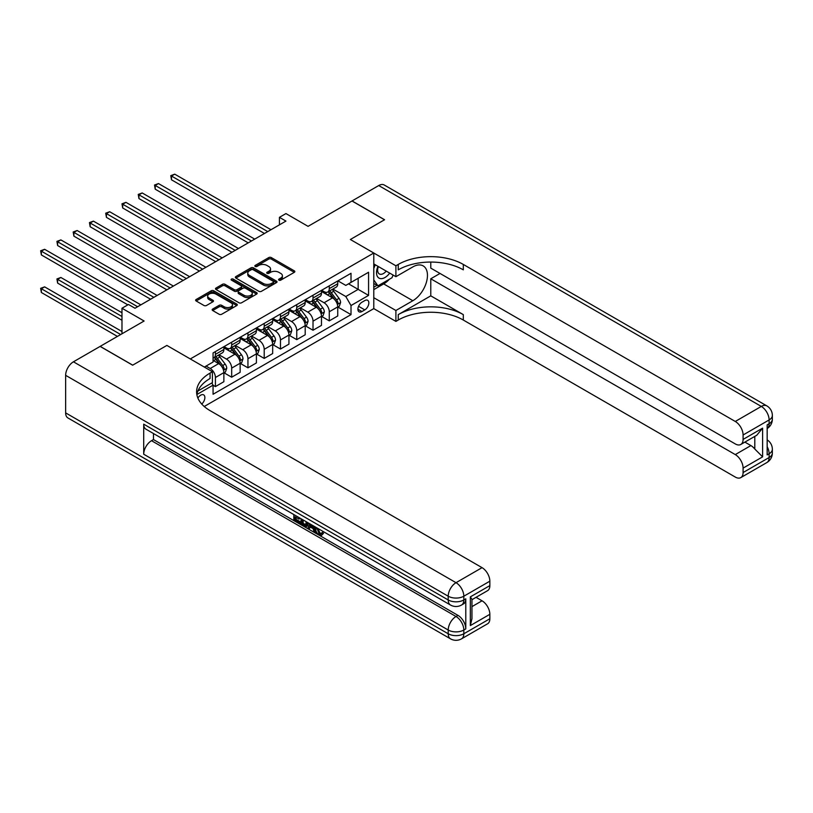 <?xml version="1.0" encoding="UTF-8"?>
<svg xmlns="http://www.w3.org/2000/svg" width="813" height="813" viewBox="0 0 813 813"><rect width="100%" height="100%" fill="white"/><g stroke="black" fill="none" stroke-linecap="round" stroke-linejoin="round"><path stroke-width="1.22" d="M278.95 280.16A1.26 0.732 0 0 0 280.739 280.16L294.316 272.325A1.809 1.047 0 0 0 294.845 271.593A1.809 1.047 0 0 0 294.316 270.851L271.318 257.579A1.809 1.047 0 0 0 268.768 257.579L255.201 265.414A1.26 0.732 0 0 0 254.825 265.932A1.26 0.732 0 0 0 255.201 266.44A1.26 0.732 0 0 0 256.989 266.44L258.737 265.434A5.782 3.333 0 0 1 266.918 265.434L268.829 266.542A5.782 3.333 0 0 1 270.526 268.9A5.782 3.333 0 0 1 268.829 271.257L267.071 272.274A1.26 0.732 0 0 0 266.705 272.792A1.26 0.732 0 0 0 267.071 273.3A1.26 0.732 0 0 0 268.859 273.3L270.617 272.294A5.782 3.333 0 0 1 278.798 272.294L280.709 273.392A5.782 3.333 0 0 1 282.406 275.759A5.782 3.333 0 0 1 280.709 278.117L278.95 279.133A1.26 0.732 0 0 0 278.585 279.642A1.26 0.732 0 0 0 278.95 280.16L278.95 279.133M201.736 404.041A5.884 3.404 120 0 0 204.724 398.929A5.884 3.404 120 0 0 203.657 394.874A5.884 3.404 120 0 0 200.709 395.169A5.884 3.404 120 0 0 197.884 398.075M212.691 309.052A1.809 1.047 0 0 0 212.163 309.783A1.809 1.047 0 0 0 212.691 310.525L219.144 314.255A1.809 1.047 0 0 0 221.695 314.255L236.766 305.546A1.809 1.047 0 0 0 237.305 304.814A1.809 1.047 0 0 0 236.766 304.072L213.778 290.8A1.809 1.047 0 0 0 211.228 290.8L196.157 299.499A1.809 1.047 0 0 0 195.628 300.241A1.809 1.047 0 0 0 196.157 300.973L203.941 305.475A1.809 1.047 0 0 0 206.502 305.475L212.945 301.755A1.809 1.047 0 0 0 213.473 301.013A1.809 1.047 0 0 0 212.945 300.271L209.083 298.046A4.827 2.795 0 0 1 207.671 296.074A4.827 2.795 0 0 1 210.648 293.493A4.827 2.795 0 0 1 215.923 294.103L231.055 302.843A4.827 2.795 0 0 1 232.467 304.814A4.827 2.795 0 0 1 229.49 307.385A4.827 2.795 0 0 1 224.225 306.786L221.695 305.322A1.809 1.047 0 0 0 219.144 305.322L212.691 309.052L212.691 310.525L219.144 306.826L219.144 305.322M430.778 262.071L430.778 268.117L735.277 443.918A11.047 6.372 -120 0 0 740.806 444.467L756.771 435.25L762.614 428.146L762.614 456.845L743.092 468.115L743.092 472.546L769.118 457.526L769.118 453.766L767.167 454.894L767.167 424.843L769.118 423.715L769.118 419.955L743.092 434.985A11.047 6.372 -120 0 0 735.277 421.459L761.303 406.429L378.726 185.547L352.049 200.953L384.579 219.734L350.362 239.5L384.519 219.774L351.988 200.994L308.066 226.349L285.942 213.575L279.438 217.335L285.942 221.085L134.999 308.239L128.484 304.479L121.98 308.239L121.98 333.787M65.64 412.892L448.217 633.774A11.047 6.372 120 0 0 450.504 638.835L67.926 417.953A11.047 6.372 -60 0 1 65.64 412.892L65.64 375.332A11.047 6.372 -60 0 1 73.444 361.805L100.121 346.409L132.651 365.189L166.878 345.423L132.712 365.149L100.182 346.368L144.104 321.013L121.98 308.239M197.905 391.002L212.417 382.618L212.417 371.724L166.878 345.423L190.303 358.95L373.787 253.016L373.787 308.615L395.901 321.389L398.248 320.037A46.006 26.565 180 0 1 463.308 320.037L735.277 477.058A11.047 6.372 -120 0 0 740.806 477.607A11.047 6.372 -120 0 0 743.092 472.546M398.248 264.438A46.006 26.565 180 0 1 463.308 264.438L463.308 269.845A46.006 26.565 180 0 0 398.248 269.845L398.248 264.438L395.901 265.79L350.362 239.5L373.787 253.016M258.869 291.318A1.809 1.047 0 0 0 261.42 291.318L276.491 282.609A1.809 1.047 0 0 0 277.02 281.877A1.809 1.047 0 0 0 276.491 281.135L253.504 267.863A1.809 1.047 0 0 0 250.953 267.863L235.882 276.562A1.809 1.047 0 0 0 235.343 277.304A1.809 1.047 0 0 0 235.882 278.046L258.869 291.318M231.979 280.434A1.26 0.732 0 0 1 233.26 280.617L233.26 279.113L256.634 292.609A1.809 1.047 0 0 1 257.162 293.341A1.809 1.047 0 0 1 256.634 294.082L241.563 302.782A1.809 1.047 0 0 1 239.002 302.782L216.014 289.509L216.014 288.036A1.809 1.047 0 0 0 215.486 288.767A1.809 1.047 0 0 0 216.014 289.509M216.014 288.036L222.467 284.306A1.809 1.047 0 0 1 225.018 284.306L234.347 289.692A1.809 1.047 0 0 0 236.898 289.692L241.176 287.223A1.809 1.047 0 0 0 241.705 286.481A1.809 1.047 0 0 0 241.176 285.749L231.471 280.139A1.26 0.732 0 0 1 231.095 279.631A1.26 0.732 0 0 1 231.878 278.95A1.26 0.732 0 0 1 233.26 279.113M364.803 300.576L361.937 302.233A5.701 3.293 120 0 0 358.218 307.253A5.701 3.293 120 0 0 359.092 311.826A5.701 3.293 120 0 0 361.937 311.542L364.803 309.895A5.701 3.293 120 0 0 368.533 304.865A5.701 3.293 120 0 0 367.659 300.292A5.701 3.293 120 0 0 364.803 300.576M204.226 406.5L373.787 308.615M337.934 280.851L345.799 285.404L351.013 282.396L351.013 273.3L213.067 352.944L213.067 362.029L204.358 367.07M351.013 282.396L368.574 272.253L368.574 295.393L351.013 305.536L345.799 296.521L332.863 289.052M337.934 307.07L351.013 314.621L351.013 305.536M351.013 314.621L213.067 394.264L213.067 385.169L196.848 394.539A46.006 26.565 0 0 1 210.079 378.482L210.079 373.076A46.006 26.565 0 0 0 196.604 391.856A46.006 26.565 0 0 0 210.079 410.636L482.048 567.657A11.047 6.372 60 0 1 489.853 581.183L463.827 596.214L463.827 599.964L465.788 598.835A11.047 6.372 60 0 1 463.501 603.896L461.54 605.024A11.047 6.372 -120 0 0 463.827 599.964A11.047 6.372 0 0 1 448.217 599.964L448.217 596.214L65.64 375.332M279.438 217.335L279.438 224.845M348.533 283.818L358.167 289.377L358.167 278.259L368.574 272.253M345.799 296.521L358.167 289.377L368.574 295.393M213.067 385.25L215.415 386.602L215.415 377.506A7.358 4.248 -120 0 0 210.211 368.492L206.045 366.084M215.415 386.602L223.87 381.714L223.87 372.628A7.358 4.248 -120 0 0 218.667 363.614L213.067 360.383M224.063 372.811L231.685 377.212L231.685 368.116A7.358 4.248 -120 0 0 226.471 359.102L219.002 354.783M231.685 377.212L240.14 372.324L240.14 363.238A7.358 4.248 -120 0 0 234.937 354.214L223.87 347.832M240.333 363.421L247.945 367.822L247.945 358.726A7.358 4.248 -120 0 0 242.741 349.712L235.272 345.393M247.945 367.822L256.41 362.933L256.41 353.838A7.358 4.248 -120 0 0 251.197 344.824L240.14 338.442M256.603 354.031L264.215 358.421L264.215 349.336A7.358 4.248 -120 0 0 259.012 340.322L251.532 336.003M264.215 358.421L272.67 353.543L272.67 344.448A7.358 4.248 -120 0 0 267.467 335.434L256.41 329.052M272.863 344.641L280.475 349.031L280.475 339.946A7.358 4.248 -120 0 0 275.272 330.932L267.802 326.613M280.475 349.031L288.94 344.153L288.94 335.058A7.358 4.248 -120 0 0 283.737 326.043L272.67 319.661M289.133 335.251L296.745 339.641L296.745 330.556A7.358 4.248 -120 0 0 291.542 321.541L284.062 317.222M296.745 339.641L305.2 334.763L305.2 325.667A7.358 4.248 -120 0 0 299.997 316.653L288.94 310.271M305.403 325.861L313.015 330.251L313.015 321.165A7.358 4.248 -120 0 0 307.802 312.141L300.332 307.832M313.015 330.251L321.47 325.373L321.47 316.277A7.358 4.248 -120 0 0 316.267 307.263L305.2 300.871M321.663 316.47L329.275 320.861L329.275 311.765A7.358 4.248 -120 0 0 324.072 302.751L316.603 298.442M329.275 320.861L337.741 315.972L337.741 306.887A7.358 4.248 -120 0 0 332.527 297.873L321.47 291.481M321.663 290.241L324.072 291.633A7.358 4.248 -120 0 0 327.751 291.999A7.358 4.248 -120 0 0 329.275 288.625L329.275 285.851M305.403 299.631L307.802 301.023A7.358 4.248 -120 0 0 311.491 301.389A7.358 4.248 -120 0 0 313.015 298.025L313.015 295.241M289.133 309.031L291.542 310.414A7.358 4.248 -120 0 0 295.221 310.779A7.358 4.248 -120 0 0 296.745 307.416L296.745 304.631M272.863 318.422L275.272 319.804A7.358 4.248 -120 0 0 278.95 320.17A7.358 4.248 -120 0 0 280.475 316.806L280.475 314.021M256.603 327.812L259.012 329.204A7.358 4.248 -120 0 0 262.69 329.56A7.358 4.248 -120 0 0 264.215 326.196L264.215 323.411M240.333 337.202L242.741 338.594A7.358 4.248 -120 0 0 246.42 338.96A7.358 4.248 -120 0 0 247.945 335.586L247.945 332.802M224.063 346.592L226.471 347.984A7.358 4.248 -120 0 0 230.16 348.35A7.358 4.248 -120 0 0 231.685 344.976L231.685 342.202M327.751 291.999L336.216 287.121A7.358 4.248 -120 0 0 337.741 283.747L337.741 280.963M311.491 301.389L319.946 296.511A7.358 4.248 -120 0 0 321.47 293.137L321.47 290.353M295.221 310.779L303.676 305.901A7.358 4.248 -120 0 0 305.2 302.527L305.2 299.753M278.95 320.17L287.416 315.292A7.358 4.248 -120 0 0 288.94 311.918L288.94 309.143M262.69 329.56L271.146 324.682A7.358 4.248 -120 0 0 272.67 321.308L272.67 318.533M246.42 338.96L254.876 334.072A7.358 4.248 -120 0 0 256.41 330.698L256.41 327.924M230.16 348.35L238.616 343.462A7.358 4.248 -120 0 0 240.14 340.098L240.14 337.314M213.067 358.035A7.358 4.248 -120 0 0 213.89 357.74L222.345 352.852A7.358 4.248 -120 0 0 223.87 349.488L223.87 346.704M213.89 357.74A7.358 4.248 -120 0 0 215.415 354.366L215.415 351.592M211.807 382.974L213.067 385.169M279.459 280.343L280.709 279.621A5.782 3.333 0 0 0 282.406 277.253L282.406 275.759M270.526 268.9L270.526 270.404A5.782 3.333 0 0 1 268.829 272.762L267.579 273.483M294.286 272.345L271.318 259.083A1.809 1.047 0 0 0 268.768 259.083L255.699 266.623M276.491 281.135L276.491 282.609L253.504 269.367A1.809 1.047 0 0 0 250.953 269.367L235.902 278.056M273.3 282.396A1.26 0.732 0 0 0 273.676 281.877A1.26 0.732 0 0 0 273.3 281.359L253.117 269.713A1.26 0.732 0 0 0 251.329 269.713L249.479 270.78A5.782 3.333 0 0 0 247.782 273.138A5.782 3.333 0 0 0 249.479 275.495L263.28 283.463A5.782 3.333 0 0 0 271.451 283.463L273.3 282.396L273.3 283.9A1.26 0.732 0 0 0 273.676 283.381L273.676 281.877M247.782 273.138L247.782 274.642A5.782 3.333 0 0 0 249.479 276.999L249.479 275.495M273.3 283.9L271.451 284.967A5.782 3.333 0 0 1 263.28 284.967L249.479 276.999M216.034 289.519L222.467 285.81L222.467 284.306M241.705 286.481L241.705 287.985A1.809 1.047 0 0 1 241.176 288.727L236.898 291.196A1.809 1.047 0 0 1 234.347 291.196L225.018 285.81A1.809 1.047 0 0 0 222.467 285.81M233.26 280.617L256.613 294.093M244.022 295.282A4.827 2.795 0 0 0 249.286 295.881A4.827 2.795 0 0 0 252.264 293.31A4.827 2.795 0 0 0 250.851 291.339L245.516 288.259A1.809 1.047 0 0 0 242.965 288.259L238.687 290.729A1.809 1.047 0 0 0 238.158 291.461A1.809 1.047 0 0 0 238.687 292.202L244.022 295.282L244.022 296.786A4.827 2.795 0 0 0 249.286 297.385A4.827 2.795 0 0 0 252.264 294.814L252.264 293.31M238.158 291.461L238.158 292.965A1.809 1.047 0 0 0 238.687 293.706L238.687 292.202M244.022 296.786L238.687 293.706M232.467 304.814L232.467 306.318A4.827 2.795 0 0 1 229.49 308.889A4.827 2.795 0 0 1 224.225 308.29L221.695 306.826A1.809 1.047 0 0 0 219.144 306.826M207.671 296.074L207.671 297.578A4.827 2.795 0 0 0 209.083 299.55L209.083 298.046M212.925 301.765L209.083 299.55M236.746 305.566L213.778 292.304A1.809 1.047 0 0 0 211.228 292.304L196.177 300.993M337.741 307.192L339.295 306.288L340.596 302.527A4.878 2.815 -120 0 0 339.041 298.371L333.726 291.278A14.075 8.13 -120 0 0 332.192 289.438M326.897 294.621A14.075 8.13 -120 0 0 324.021 291.603M337.293 304.204L337.964 302.741A4.878 2.815 -120 0 0 336.572 299.804L331.257 292.71A14.075 8.13 -120 0 0 329.712 290.861M328.411 291.623A11.687 6.748 60 0 1 330.322 293.808L334.824 299.814M171.492 217.366L231.939 252.264L138.962 198.585L138.962 194.825L142.214 192.955L238.443 248.514M328.157 291.765A14.075 8.13 60 0 1 329.692 293.605L333.228 298.33M267.731 231.603L171.492 176.045L174.744 174.165L270.983 229.723M264.469 233.483L171.492 179.805L171.492 176.045L170.781 175.638L174.744 174.165M171.492 179.805L170.781 175.638M321.47 316.582L323.035 315.678L324.336 311.918A4.878 2.815 -120 0 0 322.771 307.771L317.456 300.668A14.075 8.13 -120 0 0 315.922 298.828M310.637 304.011A14.075 8.13 -120 0 0 307.751 300.993M321.023 313.594L321.704 312.131A4.878 2.815 -120 0 0 320.302 309.194L314.987 302.101A14.075 8.13 -120 0 0 313.452 300.261M312.141 301.013A11.687 6.748 60 0 1 314.062 303.198L318.554 309.204M155.232 226.756L215.679 261.654L122.692 207.976L122.692 204.226L125.954 202.346L222.183 257.904M311.887 301.156A14.075 8.13 60 0 1 313.422 302.995L316.958 307.721M305.2 325.972L306.765 325.068L308.066 321.308A4.878 2.815 -120 0 0 306.511 317.161L301.196 310.058A14.075 8.13 -120 0 0 299.651 308.218M294.367 313.401A14.075 8.13 -120 0 0 291.491 310.383M304.763 322.985L305.434 321.521A4.878 2.815 -120 0 0 304.042 318.584L298.717 311.491A14.075 8.13 -120 0 0 297.182 309.651M295.871 310.403A11.687 6.748 60 0 1 297.792 312.588L302.294 318.594M138.962 236.156L199.409 271.054L106.432 217.366L106.432 213.616L109.684 211.736L205.913 267.294M295.627 310.546A14.075 8.13 60 0 1 297.162 312.385L300.698 317.111M288.94 335.363L290.495 334.458L291.796 330.698A4.878 2.815 -120 0 0 290.241 326.552L284.926 319.448A14.075 8.13 -120 0 0 283.391 317.609M278.107 322.791A14.075 8.13 -120 0 0 275.221 319.773M288.493 332.375L289.164 330.911A4.878 2.815 -120 0 0 287.772 327.974L282.457 320.881A14.075 8.13 -120 0 0 280.922 319.042M279.611 319.794A11.687 6.748 60 0 1 281.522 321.978L286.024 327.985M122.692 245.546L183.138 280.444L90.162 226.756L90.162 223.006L93.414 221.126L189.653 276.684M279.357 319.946A14.075 8.13 60 0 1 280.892 321.785L284.428 326.501M251.461 240.994L155.232 185.435L158.484 183.565L254.713 239.124M248.209 242.874L155.232 189.195L155.232 185.435L154.511 185.029L158.484 183.565M155.232 189.195L154.511 185.029M235.191 250.384L138.251 194.419L142.214 192.955M138.962 198.585L138.251 194.419M218.931 259.784L121.98 203.809L125.954 202.346M122.692 207.976L121.98 203.809M272.67 344.753L274.235 343.848L275.536 340.098A4.878 2.815 -120 0 0 273.981 335.942L268.656 328.838A14.075 8.13 -120 0 0 267.121 326.999M261.837 332.182A14.075 8.13 -120 0 0 258.951 329.174M272.223 341.765L272.904 340.301A4.878 2.815 -120 0 0 271.501 337.365L266.186 330.271A14.075 8.13 -120 0 0 264.652 328.432M263.341 329.184A11.687 6.748 60 0 1 265.262 331.369L269.764 337.375M106.432 254.936L166.878 289.834L73.902 236.156L73.902 232.396L77.154 230.516L173.382 286.074M263.087 329.336A14.075 8.13 60 0 1 264.621 331.176L268.158 335.891M202.661 269.174L105.71 213.199L109.684 211.736M106.432 217.366L105.71 213.199M377.964 266.329A11.961 6.911 120 0 0 378.787 277.975A11.961 6.911 120 0 0 389.203 273.757A11.961 6.911 120 0 0 389.701 273.107M373.787 268.493L375.23 264.753M393.045 275.038L391.998 277.741L377.943 285.851L373.787 279.926M373.787 283.442L377.943 285.851M378.36 266.552A8.191 4.726 120 0 0 379.336 273.951A8.191 4.726 120 0 0 386.226 271.095M373.787 297.721L395.901 310.495L412.821 300.729A20.701 11.951 120 0 0 426.347 282.477A20.701 11.951 120 0 0 423.177 265.892A20.701 11.951 120 0 0 412.821 266.918L395.901 276.684L395.901 265.79M395.901 310.495L395.901 321.389M430.778 295.841L398.248 314.621A46.006 26.565 180 0 1 463.308 314.621L430.778 295.841L430.778 278.788L440.016 273.453M743.092 468.115A11.047 6.372 -120 0 0 735.277 454.589L750.897 445.575A11.047 6.372 60 0 1 754.799 449.04L754.799 436.388M430.778 278.788L735.277 454.589M378.726 185.547A11.047 6.372 -60 0 1 384.244 185.008L766.832 405.89A11.047 6.372 120 0 0 761.303 406.429A11.047 6.372 60 0 1 769.118 419.955A11.047 6.372 180 0 0 772.35 415.453A11.047 11.047 0 0 0 766.832 405.89M373.787 263.91L395.901 276.684M740.806 444.467A11.047 6.372 -120 0 0 743.092 439.416L762.614 428.146M743.092 434.985L743.092 439.416M463.308 264.438L735.277 421.459M744.891 442.109L750.897 445.575M762.614 456.845L754.799 449.04M389.407 279.235A20.701 11.951 -60 0 1 383.675 283.9L373.787 289.611M373.787 287.202L377.039 285.322M317.781 528.348L320.2 533.399L321.105 533.714M316.846 527.861L319.163 533.999L320.678 534.192L322.395 532.403L323.493 533.338L321.531 535.401L319.265 535.096C316.867 533.47 315.657 531.214 315.647 528.318L315.729 527.21M310.485 527.139L308.94 529.019L307.771 528.348L309.743 523.755M314.692 526.611L316.247 532.048L315.21 532.647L314.042 531.966L313.157 528.684L309.824 526.763L308.94 529.019M295.962 517.373L295.962 519.294L300.566 521.946L300.566 522.993L299.53 523.592L293.818 520.3L293.818 514.558M300.068 518.166L299.032 519.141L294.926 516.773L294.926 519.893L295.962 519.294M143.708 424.162L448.217 599.964A11.047 6.372 120 0 0 450.504 605.024L146.005 429.223A11.047 6.372 -60 0 1 143.708 424.162L143.708 454.213A11.047 6.372 -60 0 1 151.523 440.697L153.474 439.569L457.973 615.37A11.047 6.372 60 0 1 465.788 628.896L465.788 598.835M153.474 439.569L153.474 433.532M308.473 523.023L307.395 525.981L306.359 526.58L303.828 526.072L301.034 524.456L301.034 518.724M212.417 371.724L210.079 373.076M470.341 596.884L471.957 599.333L471.957 618.632L470.341 625.583L470.341 596.884L489.853 585.614L489.853 581.183M489.853 585.614A11.047 6.372 60 0 1 487.566 590.675L471.957 599.689M476.042 597.331L482.048 600.797A11.047 6.372 60 0 1 489.853 614.313L470.341 625.583M465.788 628.896L463.827 630.024L463.827 633.774L489.853 618.754L489.853 614.313M489.853 618.754A11.047 6.372 60 0 1 487.566 623.805L461.54 638.835A11.047 6.372 -120 0 0 463.827 633.774A11.047 6.372 0 0 1 448.217 633.774L448.217 630.024L143.708 454.213M294.926 519.893L299.53 522.546L300.566 521.946M299.53 522.546L299.53 523.592M294.926 515.198L299.489 517.83M299.032 518.094L299.032 519.141M307.355 522.373L306.359 526.58M302.131 519.365L302.131 524.05L303.737 524.985L305.586 525.411L306.257 521.743M307.436 523.602L308.452 523.013M303.168 519.964L303.168 523.45L306.623 524.812M302.131 524.05L303.168 523.45M303.737 524.985L304.784 524.375M313.239 525.777L315.21 532.647M310.769 524.344L310.16 525.909L312.822 527.454L312.212 525.178M311.43 524.731L311.196 525.31L312.436 526.021M310.16 525.909L311.196 525.31M319.163 533.999L320.2 533.399M316.745 528.948L317.741 528.369M321.348 533.003L322.446 533.938L323.493 533.338M322.446 533.938L321.531 535.401M256.41 354.143L257.965 353.238L259.266 349.488A4.878 2.815 -120 0 0 257.711 345.332L252.396 338.238A14.075 8.13 -120 0 0 250.861 336.399M245.567 341.572A14.075 8.13 -120 0 0 242.691 338.564M255.963 351.155L256.634 349.692A4.878 2.815 -120 0 0 255.241 346.755L249.926 339.661A14.075 8.13 -120 0 0 248.382 337.822M247.071 338.574A11.687 6.748 60 0 1 248.991 340.759L253.493 346.765M90.162 264.327L150.608 299.225L57.632 245.546L57.632 241.786L60.884 239.906L157.112 295.465M246.827 338.726A14.075 8.13 60 0 1 248.361 340.566L251.898 345.281M186.39 278.564L89.45 222.589L93.414 221.126M90.162 226.756L89.45 222.589M240.14 363.533L241.705 362.628L243.006 358.879A4.878 2.815 -120 0 0 241.441 354.722L236.126 347.629A14.075 8.13 -120 0 0 234.591 345.789M229.307 350.972A14.075 8.13 -120 0 0 226.421 347.954M239.693 360.545L240.363 359.082A4.878 2.815 -120 0 0 238.971 356.155L233.656 349.051A14.075 8.13 -120 0 0 232.122 347.212M230.811 347.974A11.687 6.748 60 0 1 232.731 350.149L237.223 356.155M73.902 273.717L127.834 304.855L41.361 254.936L41.361 251.176L44.624 249.296L140.852 304.855M230.557 348.116A14.075 8.13 60 0 1 232.091 349.956L235.628 354.671M170.13 287.954L73.18 231.979L77.154 230.516M73.902 236.156L73.18 231.979M223.87 372.923L225.435 372.029L226.736 368.269A4.878 2.815 -120 0 0 225.181 364.112L219.866 357.019A14.075 8.13 -120 0 0 218.321 355.179M223.433 369.935L224.103 368.472A4.878 2.815 -120 0 0 222.711 365.545L217.386 358.442A14.075 8.13 -120 0 0 215.852 356.602M214.541 357.364A11.687 6.748 60 0 1 216.461 359.539L220.963 365.545M121.98 312.751L60.884 277.477L57.632 279.347L57.632 283.107L121.98 320.261M214.286 357.507A14.075 8.13 60 0 1 215.831 359.346L219.358 364.061M57.632 283.107L56.92 278.94L121.98 316.501M56.92 278.94L60.884 277.477M153.86 297.345L56.92 241.37L60.884 239.906M57.632 245.546L56.92 241.37M121.98 331.531L44.624 286.867L41.361 288.747L41.361 292.497L117.428 336.409M41.361 292.497L40.65 288.33L120.68 334.529M40.65 288.33L44.624 286.867M137.6 306.735L40.65 250.76L44.624 249.296M41.361 254.936L40.65 250.76M210.211 368.492L218.667 363.614M226.471 359.102L234.937 354.214M242.741 349.712L251.197 344.824M259.012 340.322L267.467 335.434M275.272 330.932L283.737 326.043M291.542 321.541L299.997 316.653M307.802 312.141L316.267 307.263M324.072 302.751L332.527 297.873M329.275 288.625L337.741 283.747M329.275 311.765L337.741 306.887M313.015 321.165L321.47 316.277M313.015 298.025L321.47 293.137M296.745 330.556L305.2 325.667M296.745 307.416L305.2 302.527M280.475 339.946L288.94 335.058M280.475 316.806L288.94 311.918M264.215 349.336L272.67 344.448M264.215 326.196L272.67 321.308M247.945 358.726L256.41 353.838M247.945 335.586L256.41 330.698M231.685 368.116L240.14 363.238M231.685 344.976L240.14 340.098M215.415 377.506L223.87 372.628M215.415 354.366L223.87 349.488M358.563 306.288L364.803 309.895M357.903 309.214L361.937 311.542M280.709 279.621L280.709 278.117M267.071 273.3L267.071 272.274M268.829 272.762L268.829 271.257M255.201 266.44L255.201 265.414M268.768 259.083L268.768 257.579M271.318 259.083L271.318 257.579M294.316 272.325L294.316 270.851M235.882 278.046L235.882 276.562M250.953 269.367L250.953 267.863M253.504 269.367L253.504 267.863M263.28 284.967L263.28 283.463M271.451 284.967L271.451 283.463M225.018 285.81L225.018 284.306M234.347 291.196L234.347 289.692M236.898 291.196L236.898 289.692M241.176 288.727L241.176 287.223M256.634 294.082L256.634 292.609M221.695 306.826L221.695 305.322M224.225 308.29L224.225 306.786M212.945 301.755L212.945 300.271M196.157 300.973L196.157 299.499M211.228 292.304L211.228 290.8M213.778 292.304L213.778 290.8M236.766 305.546L236.766 304.072M337.375 304.469L340.566 302.619M331.257 292.71L333.726 291.278M327.415 294.916L329.692 293.605M336.572 299.804L339.041 298.371M336.186 301.704L337.964 302.741M321.105 313.859L324.296 312.009M314.987 302.101L317.456 300.668M311.155 304.306L313.422 302.995M320.302 309.194L322.771 307.771M319.916 311.094L321.704 312.131M304.834 323.249L308.036 321.409M298.717 311.491L301.196 310.058M294.885 313.706L297.162 312.385M304.042 318.584L306.511 317.161M303.656 320.495L305.434 321.521M288.574 332.639L291.765 330.8M282.457 320.881L284.926 319.448M278.615 323.096L280.892 321.785M287.772 327.974L290.241 326.552M287.385 329.885L289.164 330.911M272.304 342.029L275.505 340.19M266.186 330.271L268.656 328.838M262.355 332.487L264.621 331.176M271.501 337.365L273.981 335.942M271.115 339.275L272.904 340.301M398.248 314.621L398.248 320.037M463.308 314.621L463.308 320.037M767.167 446.672A11.047 6.372 60 0 1 769.118 453.766A11.047 6.372 180 0 0 772.35 449.254A11.047 11.047 0 0 0 767.167 439.894M766.832 462.577A11.047 11.047 0 0 0 772.35 453.014A11.047 6.372 0 0 1 769.118 457.526A11.047 6.372 60 0 1 766.832 462.577L740.806 477.607M769.118 423.715A11.047 6.372 60 0 1 767.167 428.553A11.047 11.047 0 0 0 772.35 419.203A11.047 6.372 0 0 1 769.118 423.715M383.675 283.9L412.821 300.729M73.444 361.805L456.022 582.687L482.048 567.657M151.523 440.697L456.022 616.498L457.973 615.37M471.957 606.62L482.048 600.797M456.022 582.687A11.047 6.372 120 0 0 448.217 596.214A11.047 6.372 180 0 0 463.827 596.214A11.047 6.372 -120 0 0 456.022 582.687M456.022 616.498A11.047 6.372 120 0 0 448.217 630.024A11.047 6.372 180 0 0 463.827 630.024A11.047 6.372 -120 0 0 456.022 616.498M256.044 351.419L259.235 349.58M249.926 339.661L252.396 338.238M246.085 341.877L248.361 340.566M255.241 346.755L257.711 345.332M254.855 348.665L256.634 349.692M239.774 360.82L242.965 358.97M233.656 349.051L236.126 347.629M229.825 351.267L232.091 349.956M238.971 356.155L241.441 354.722M238.585 358.055L240.363 359.082M223.504 370.21L226.705 368.36M217.386 358.442L219.866 357.019M213.555 360.657L215.831 359.346M222.711 365.545L225.181 364.112M222.315 367.446L224.103 368.472M772.35 449.254L772.35 453.014M772.35 415.453L772.35 419.203M450.504 605.024A11.047 11.047 0 0 0 461.54 605.024M450.504 638.835A11.047 11.047 0 0 0 461.54 638.835"/></g></svg>
